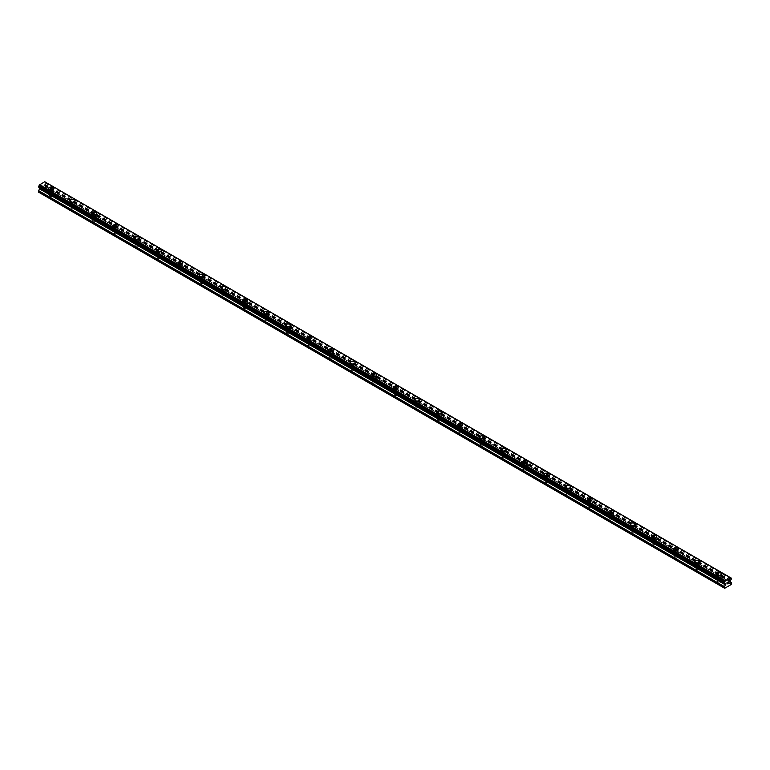 <?xml version="1.0" encoding="UTF-8"?>
<svg xmlns="http://www.w3.org/2000/svg" width="770" height="770" viewBox="0 0 770 770"><rect width="100%" height="100%" fill="white"/><g stroke="black" fill="none" stroke-linecap="round" stroke-linejoin="round"><path stroke-width="0.58" stroke-dasharray="3.85 2.89" d="M49.992 196.273A1.521 0.876 0 0 0 51.648 196.466A1.521 0.876 0 0 0 52.591 195.647A1.521 0.876 0 0 0 52.148 195.031A1.521 0.876 0 0 0 50.483 194.839A1.521 0.876 0 0 0 49.54 195.647A1.521 0.876 0 0 0 49.992 196.273M49.992 192.538A1.521 0.876 0 0 0 51.648 192.731A1.521 0.876 0 0 0 52.591 191.923A1.521 0.876 0 0 0 52.148 191.297A1.521 0.876 0 0 0 50.483 191.104A1.521 0.876 0 0 0 49.54 191.923A1.521 0.876 0 0 0 49.992 192.538M53.477 188.4L53.477 188.4A2.416 1.396 180 0 1 51.994 189.69A2.416 1.396 180 0 1 49.357 189.381A2.416 1.396 180 0 1 48.654 188.4L48.654 188.39M71.533 208.709A1.521 0.876 0 0 0 73.198 208.901A1.521 0.876 0 0 0 74.132 208.093A1.521 0.876 0 0 0 73.689 207.467A1.521 0.876 0 0 0 72.024 207.274A1.521 0.876 0 0 0 71.09 208.093A1.521 0.876 0 0 0 71.533 208.709M71.533 204.984A1.521 0.876 0 0 0 73.198 205.167A1.521 0.876 0 0 0 74.132 204.358A1.521 0.876 0 0 0 73.689 203.732A1.521 0.876 0 0 0 72.024 203.54A1.521 0.876 0 0 0 71.09 204.358A1.521 0.876 0 0 0 71.533 204.984M75.027 200.835L75.027 200.835A2.416 1.396 180 0 1 73.535 202.125A2.416 1.396 180 0 1 70.907 201.817A2.416 1.396 180 0 1 70.195 200.835L70.195 200.835M93.074 221.154A1.521 0.876 0 0 0 94.739 221.337A1.521 0.876 0 0 0 95.682 220.528A1.521 0.876 0 0 0 95.23 219.902A1.521 0.876 0 0 0 93.574 219.71A1.521 0.876 0 0 0 92.631 220.528A1.521 0.876 0 0 0 93.074 221.154M93.074 217.419A1.521 0.876 0 0 0 94.739 217.612A1.521 0.876 0 0 0 95.682 216.794A1.521 0.876 0 0 0 95.23 216.178A1.521 0.876 0 0 0 93.574 215.985A1.521 0.876 0 0 0 92.631 216.794A1.521 0.876 0 0 0 93.074 217.419M96.568 213.271L96.568 213.271A2.416 1.396 180 0 1 95.076 214.56A2.416 1.396 180 0 1 92.448 214.262A2.416 1.396 180 0 1 91.745 213.271L91.745 213.271M114.624 233.589A1.521 0.876 0 0 0 116.28 233.782A1.521 0.876 0 0 0 117.223 232.964A1.521 0.876 0 0 0 116.78 232.348A1.521 0.876 0 0 0 115.115 232.155A1.521 0.876 0 0 0 114.172 232.964A1.521 0.876 0 0 0 114.624 233.589M114.624 229.855A1.521 0.876 0 0 0 116.28 230.047A1.521 0.876 0 0 0 117.223 229.229A1.521 0.876 0 0 0 116.78 228.613A1.521 0.876 0 0 0 115.115 228.421A1.521 0.876 0 0 0 114.172 229.229A1.521 0.876 0 0 0 114.624 229.855M118.108 225.716L118.108 225.716A2.416 1.396 180 0 1 116.626 226.996A2.416 1.396 180 0 1 113.999 226.698A2.416 1.396 180 0 1 113.286 225.716L113.286 225.706M136.165 246.025A1.521 0.876 0 0 0 137.83 246.217A1.521 0.876 0 0 0 138.764 245.399A1.521 0.876 0 0 0 138.321 244.783A1.521 0.876 0 0 0 136.656 244.591A1.521 0.876 0 0 0 135.722 245.399A1.521 0.876 0 0 0 136.165 246.025M136.165 242.29A1.521 0.876 0 0 0 137.83 242.483A1.521 0.876 0 0 0 138.764 241.674A1.521 0.876 0 0 0 138.321 241.048A1.521 0.876 0 0 0 136.656 240.856A1.521 0.876 0 0 0 135.722 241.674A1.521 0.876 0 0 0 136.165 242.29M139.659 238.151L139.659 238.151A2.416 1.396 180 0 1 138.167 239.441A2.416 1.396 180 0 1 135.539 239.133A2.416 1.396 180 0 1 134.827 238.151L134.827 238.151M157.706 258.46A1.521 0.876 0 0 0 159.371 258.653A1.521 0.876 0 0 0 160.314 257.844A1.521 0.876 0 0 0 159.862 257.219A1.521 0.876 0 0 0 158.206 257.026A1.521 0.876 0 0 0 157.263 257.844A1.521 0.876 0 0 0 157.706 258.46M157.706 254.735A1.521 0.876 0 0 0 159.371 254.928A1.521 0.876 0 0 0 160.314 254.11A1.521 0.876 0 0 0 159.862 253.484A1.521 0.876 0 0 0 158.206 253.301A1.521 0.876 0 0 0 157.263 254.11A1.521 0.876 0 0 0 157.706 254.735M161.2 250.587L161.2 250.587A2.416 1.396 180 0 1 159.708 251.877A2.416 1.396 180 0 1 157.08 251.578A2.416 1.396 180 0 1 156.377 250.587L156.377 250.587M179.256 270.905A1.521 0.876 0 0 0 180.912 271.088A1.521 0.876 0 0 0 181.855 270.28A1.521 0.876 0 0 0 181.412 269.654A1.521 0.876 0 0 0 179.747 269.471A1.521 0.876 0 0 0 178.804 270.28A1.521 0.876 0 0 0 179.256 270.905M179.256 267.171A1.521 0.876 0 0 0 180.912 267.363A1.521 0.876 0 0 0 181.855 266.545A1.521 0.876 0 0 0 181.412 265.929A1.521 0.876 0 0 0 179.747 265.737A1.521 0.876 0 0 0 178.804 266.545A1.521 0.876 0 0 0 179.256 267.171M182.74 263.032L182.74 263.022A2.416 1.396 180 0 1 182.74 263.032A2.416 1.396 180 0 1 181.258 264.312A2.416 1.396 180 0 1 178.63 264.014A2.416 1.396 180 0 1 177.918 263.032A2.416 1.396 180 0 1 177.918 263.022L177.918 263.032M200.797 283.341A1.521 0.876 0 0 0 202.462 283.533A1.521 0.876 0 0 0 203.395 282.715A1.521 0.876 0 0 0 202.953 282.099A1.521 0.876 0 0 0 201.297 281.907A1.521 0.876 0 0 0 200.354 282.715A1.521 0.876 0 0 0 200.797 283.341M200.797 279.606A1.521 0.876 0 0 0 202.462 279.799A1.521 0.876 0 0 0 203.395 278.99A1.521 0.876 0 0 0 202.953 278.365A1.521 0.876 0 0 0 201.297 278.172A1.521 0.876 0 0 0 200.354 278.99A1.521 0.876 0 0 0 200.797 279.606M204.291 275.467L204.291 275.467A2.416 1.396 180 0 1 202.799 276.757A2.416 1.396 180 0 1 200.171 276.449A2.416 1.396 180 0 1 199.459 275.467L199.459 275.467M222.347 295.776A1.521 0.876 0 0 0 224.003 295.969A1.521 0.876 0 0 0 224.946 295.16A1.521 0.876 0 0 0 224.494 294.535A1.521 0.876 0 0 0 222.838 294.342A1.521 0.876 0 0 0 221.895 295.16A1.521 0.876 0 0 0 222.347 295.776M222.347 292.051A1.521 0.876 0 0 0 224.003 292.234A1.521 0.876 0 0 0 224.946 291.426A1.521 0.876 0 0 0 224.494 290.8A1.521 0.876 0 0 0 222.838 290.617A1.521 0.876 0 0 0 221.895 291.426A1.521 0.876 0 0 0 222.347 292.051M225.831 287.903L225.831 287.903A2.416 1.396 180 0 1 224.34 289.193A2.416 1.396 180 0 1 221.712 288.894A2.416 1.396 180 0 1 221.009 287.903L221.009 287.903M243.888 308.221A1.521 0.876 0 0 0 245.543 308.404A1.521 0.876 0 0 0 246.487 307.596A1.521 0.876 0 0 0 246.044 306.97A1.521 0.876 0 0 0 244.379 306.787A1.521 0.876 0 0 0 243.445 307.596A1.521 0.876 0 0 0 243.888 308.221M243.888 304.487A1.521 0.876 0 0 0 245.543 304.679A1.521 0.876 0 0 0 246.487 303.861A1.521 0.876 0 0 0 246.044 303.245A1.521 0.876 0 0 0 244.379 303.053A1.521 0.876 0 0 0 243.445 303.861A1.521 0.876 0 0 0 243.888 304.487M247.372 300.348L247.372 300.339A2.416 1.396 180 0 1 247.372 300.348A2.416 1.396 180 0 1 245.89 301.628A2.416 1.396 180 0 1 243.262 301.33A2.416 1.396 180 0 1 242.55 300.348A2.416 1.396 180 0 1 242.55 300.339L242.55 300.339M265.429 320.657A1.521 0.876 0 0 0 267.094 320.849A1.521 0.876 0 0 0 268.027 320.031A1.521 0.876 0 0 0 267.585 319.415A1.521 0.876 0 0 0 265.929 319.223A1.521 0.876 0 0 0 264.986 320.031A1.521 0.876 0 0 0 265.429 320.657M265.429 316.922A1.521 0.876 0 0 0 267.094 317.115A1.521 0.876 0 0 0 268.027 316.306A1.521 0.876 0 0 0 267.585 315.681A1.521 0.876 0 0 0 265.929 315.488A1.521 0.876 0 0 0 264.986 316.306A1.521 0.876 0 0 0 265.429 316.922M268.922 312.784L268.922 312.784A2.416 1.396 180 0 1 267.431 314.073A2.416 1.396 180 0 1 264.803 313.765A2.416 1.396 180 0 1 264.1 312.784L264.1 312.774M286.979 333.092A1.521 0.876 0 0 0 288.635 333.285A1.521 0.876 0 0 0 289.578 332.476A1.521 0.876 0 0 0 289.125 331.851A1.521 0.876 0 0 0 287.47 331.658A1.521 0.876 0 0 0 286.527 332.476A1.521 0.876 0 0 0 286.979 333.092M286.979 329.358A1.521 0.876 0 0 0 288.635 329.55A1.521 0.876 0 0 0 289.578 328.742A1.521 0.876 0 0 0 289.125 328.116A1.521 0.876 0 0 0 287.47 327.924A1.521 0.876 0 0 0 286.527 328.742A1.521 0.876 0 0 0 286.979 329.358M290.463 325.219L290.463 325.219A2.416 1.396 180 0 1 288.971 326.509A2.416 1.396 180 0 1 286.344 326.201A2.416 1.396 180 0 1 285.641 325.219L285.641 325.219M308.52 345.528A1.521 0.876 0 0 0 310.175 345.72A1.521 0.876 0 0 0 311.119 344.912A1.521 0.876 0 0 0 310.676 344.286A1.521 0.876 0 0 0 309.011 344.094A1.521 0.876 0 0 0 308.077 344.912A1.521 0.876 0 0 0 308.52 345.528M308.52 341.803A1.521 0.876 0 0 0 310.175 341.995A1.521 0.876 0 0 0 311.119 341.177A1.521 0.876 0 0 0 310.676 340.561A1.521 0.876 0 0 0 309.011 340.369A1.521 0.876 0 0 0 308.077 341.177A1.521 0.876 0 0 0 308.52 341.803M312.004 337.655L312.004 337.655A2.416 1.396 180 0 1 310.522 338.944A2.416 1.396 180 0 1 307.894 338.646A2.416 1.396 180 0 1 307.182 337.655L307.182 337.655M330.061 357.973A1.521 0.876 0 0 0 331.726 358.166A1.521 0.876 0 0 0 332.659 357.347A1.521 0.876 0 0 0 332.217 356.731A1.521 0.876 0 0 0 330.561 356.539A1.521 0.876 0 0 0 329.618 357.347A1.521 0.876 0 0 0 330.061 357.973M330.061 354.239A1.521 0.876 0 0 0 331.726 354.431A1.521 0.876 0 0 0 332.659 353.613A1.521 0.876 0 0 0 332.217 352.997A1.521 0.876 0 0 0 330.561 352.804A1.521 0.876 0 0 0 329.618 353.613A1.521 0.876 0 0 0 330.061 354.239M333.554 350.1L333.554 350.09A2.416 1.396 180 0 1 333.554 350.1A2.416 1.396 180 0 1 332.062 351.38A2.416 1.396 180 0 1 329.435 351.082A2.416 1.396 180 0 1 328.732 350.1A2.416 1.396 180 0 1 328.732 350.09L328.732 350.09M351.611 370.409A1.521 0.876 0 0 0 353.266 370.601A1.521 0.876 0 0 0 354.21 369.783A1.521 0.876 0 0 0 353.757 369.167A1.521 0.876 0 0 0 352.102 368.974A1.521 0.876 0 0 0 351.159 369.783A1.521 0.876 0 0 0 351.611 370.409M351.611 366.674A1.521 0.876 0 0 0 353.266 366.867A1.521 0.876 0 0 0 354.21 366.058A1.521 0.876 0 0 0 353.757 365.432A1.521 0.876 0 0 0 352.102 365.24A1.521 0.876 0 0 0 351.159 366.058A1.521 0.876 0 0 0 351.611 366.674M355.095 362.535L355.095 362.535A2.416 1.396 180 0 1 353.603 363.825A2.416 1.396 180 0 1 350.976 363.517A2.416 1.396 180 0 1 350.273 362.535L350.273 362.535M373.152 382.844A1.521 0.876 0 0 0 374.807 383.036A1.521 0.876 0 0 0 375.75 382.228A1.521 0.876 0 0 0 375.308 381.602A1.521 0.876 0 0 0 373.642 381.41A1.521 0.876 0 0 0 372.709 382.228A1.521 0.876 0 0 0 373.152 382.844M373.152 379.119A1.521 0.876 0 0 0 374.807 379.302A1.521 0.876 0 0 0 375.75 378.494A1.521 0.876 0 0 0 375.308 377.868A1.521 0.876 0 0 0 373.642 377.685A1.521 0.876 0 0 0 372.709 378.494A1.521 0.876 0 0 0 373.152 379.119M376.636 374.971L376.636 374.971A2.416 1.396 180 0 1 375.154 376.261A2.416 1.396 180 0 1 372.526 375.962A2.416 1.396 180 0 1 371.814 374.971L371.814 374.971M394.692 395.289A1.521 0.876 0 0 0 396.358 395.472A1.521 0.876 0 0 0 397.291 394.664A1.521 0.876 0 0 0 396.848 394.038A1.521 0.876 0 0 0 395.193 393.855A1.521 0.876 0 0 0 394.25 394.664A1.521 0.876 0 0 0 394.692 395.289M394.692 391.555A1.521 0.876 0 0 0 396.358 391.747A1.521 0.876 0 0 0 397.291 390.929A1.521 0.876 0 0 0 396.848 390.313A1.521 0.876 0 0 0 395.193 390.12A1.521 0.876 0 0 0 394.25 390.929A1.521 0.876 0 0 0 394.692 391.555M398.186 387.416L398.186 387.406A2.416 1.396 180 0 1 398.186 387.416A2.416 1.396 180 0 1 396.694 388.696A2.416 1.396 180 0 1 394.067 388.398A2.416 1.396 180 0 1 393.364 387.416A2.416 1.396 180 0 1 393.364 387.406L393.364 387.406M416.243 407.725A1.521 0.876 0 0 0 417.898 407.917A1.521 0.876 0 0 0 418.842 407.099A1.521 0.876 0 0 0 418.389 406.483A1.521 0.876 0 0 0 416.734 406.291A1.521 0.876 0 0 0 415.79 407.099A1.521 0.876 0 0 0 416.243 407.725M416.243 403.99A1.521 0.876 0 0 0 417.898 404.183A1.521 0.876 0 0 0 418.842 403.374A1.521 0.876 0 0 0 418.389 402.749A1.521 0.876 0 0 0 416.734 402.556A1.521 0.876 0 0 0 415.79 403.374A1.521 0.876 0 0 0 416.243 403.99M419.727 399.842L419.727 399.851A2.416 1.396 180 0 1 418.235 401.141A2.416 1.396 180 0 1 415.608 400.833A2.416 1.396 180 0 1 414.905 399.851L414.905 399.842M437.784 420.16A1.521 0.876 0 0 0 439.439 420.353A1.521 0.876 0 0 0 440.382 419.544A1.521 0.876 0 0 0 439.94 418.918A1.521 0.876 0 0 0 438.274 418.726A1.521 0.876 0 0 0 437.341 419.544A1.521 0.876 0 0 0 437.784 420.16M437.784 416.435A1.521 0.876 0 0 0 439.439 416.618A1.521 0.876 0 0 0 440.382 415.81A1.521 0.876 0 0 0 439.94 415.184A1.521 0.876 0 0 0 438.274 414.992A1.521 0.876 0 0 0 437.341 415.81A1.521 0.876 0 0 0 437.784 416.435M441.268 412.287L441.268 412.287A2.416 1.396 180 0 1 439.786 413.577A2.416 1.396 180 0 1 437.158 413.269A2.416 1.396 180 0 1 436.446 412.287L436.446 412.287M459.324 432.605A1.521 0.876 0 0 0 460.989 432.788A1.521 0.876 0 0 0 461.923 431.98A1.521 0.876 0 0 0 461.48 431.354A1.521 0.876 0 0 0 459.825 431.161A1.521 0.876 0 0 0 458.882 431.98A1.521 0.876 0 0 0 459.324 432.605M459.324 428.871A1.521 0.876 0 0 0 460.989 429.063A1.521 0.876 0 0 0 461.923 428.245A1.521 0.876 0 0 0 461.48 427.629A1.521 0.876 0 0 0 459.825 427.437A1.521 0.876 0 0 0 458.882 428.245A1.521 0.876 0 0 0 459.324 428.871M462.818 424.722L462.818 424.722A2.416 1.396 180 0 1 461.326 426.012A2.416 1.396 180 0 1 458.699 425.714A2.416 1.396 180 0 1 457.996 424.722L457.996 424.722M480.875 445.041A1.521 0.876 0 0 0 482.53 445.233A1.521 0.876 0 0 0 483.473 444.415A1.521 0.876 0 0 0 483.021 443.799A1.521 0.876 0 0 0 481.365 443.607A1.521 0.876 0 0 0 480.422 444.415A1.521 0.876 0 0 0 480.875 445.041M480.875 441.306A1.521 0.876 0 0 0 482.53 441.499A1.521 0.876 0 0 0 483.473 440.69A1.521 0.876 0 0 0 483.021 440.065A1.521 0.876 0 0 0 481.365 439.872A1.521 0.876 0 0 0 480.422 440.69A1.521 0.876 0 0 0 480.875 441.306M484.359 437.168L484.359 437.168A2.416 1.396 180 0 1 482.867 438.448A2.416 1.396 180 0 1 480.239 438.149A2.416 1.396 180 0 1 479.537 437.168L479.537 437.158M502.415 457.476A1.521 0.876 0 0 0 504.071 457.669A1.521 0.876 0 0 0 505.014 456.851A1.521 0.876 0 0 0 504.571 456.235A1.521 0.876 0 0 0 502.906 456.042A1.521 0.876 0 0 0 501.973 456.851A1.521 0.876 0 0 0 502.415 457.476M502.415 453.742A1.521 0.876 0 0 0 504.071 453.934A1.521 0.876 0 0 0 505.014 453.126A1.521 0.876 0 0 0 504.571 452.5A1.521 0.876 0 0 0 502.906 452.308A1.521 0.876 0 0 0 501.973 453.126A1.521 0.876 0 0 0 502.415 453.742M505.9 449.603L505.9 449.603A2.416 1.396 180 0 1 504.417 450.893A2.416 1.396 180 0 1 501.79 450.585A2.416 1.396 180 0 1 501.078 449.603L501.078 449.603M523.956 469.912A1.521 0.876 0 0 0 525.621 470.104A1.521 0.876 0 0 0 526.555 469.296A1.521 0.876 0 0 0 526.112 468.67A1.521 0.876 0 0 0 524.457 468.478A1.521 0.876 0 0 0 523.513 469.296A1.521 0.876 0 0 0 523.956 469.912M523.956 466.187A1.521 0.876 0 0 0 525.621 466.379A1.521 0.876 0 0 0 526.555 465.561A1.521 0.876 0 0 0 526.112 464.936A1.521 0.876 0 0 0 524.457 464.753A1.521 0.876 0 0 0 523.513 465.561A1.521 0.876 0 0 0 523.956 466.187M527.45 462.039L527.45 462.039A2.416 1.396 180 0 1 525.958 463.328A2.416 1.396 180 0 1 523.331 463.03A2.416 1.396 180 0 1 522.628 462.039L522.628 462.039M545.506 482.357A1.521 0.876 0 0 0 547.162 482.549A1.521 0.876 0 0 0 548.105 481.731A1.521 0.876 0 0 0 547.653 481.106A1.521 0.876 0 0 0 545.997 480.923A1.521 0.876 0 0 0 545.054 481.731A1.521 0.876 0 0 0 545.506 482.357M545.506 478.622A1.521 0.876 0 0 0 547.162 478.815A1.521 0.876 0 0 0 548.105 477.997A1.521 0.876 0 0 0 547.653 477.381A1.521 0.876 0 0 0 545.997 477.188A1.521 0.876 0 0 0 545.054 477.997A1.521 0.876 0 0 0 545.506 478.622M548.991 474.484L548.991 474.474A2.416 1.396 180 0 1 548.991 474.484A2.416 1.396 180 0 1 547.499 475.764A2.416 1.396 180 0 1 544.871 475.465A2.416 1.396 180 0 1 544.169 474.484A2.416 1.396 180 0 1 544.169 474.474L544.169 474.474M567.047 494.792A1.521 0.876 0 0 0 568.703 494.985A1.521 0.876 0 0 0 569.646 494.167A1.521 0.876 0 0 0 569.203 493.551A1.521 0.876 0 0 0 567.538 493.358A1.521 0.876 0 0 0 566.604 494.167A1.521 0.876 0 0 0 567.047 494.792M567.047 491.058A1.521 0.876 0 0 0 568.703 491.25A1.521 0.876 0 0 0 569.646 490.442A1.521 0.876 0 0 0 569.203 489.816A1.521 0.876 0 0 0 567.538 489.624A1.521 0.876 0 0 0 566.604 490.442A1.521 0.876 0 0 0 567.047 491.058M570.541 486.919L570.541 486.919A2.416 1.396 180 0 1 569.049 488.209A2.416 1.396 180 0 1 566.422 487.901A2.416 1.396 180 0 1 565.709 486.919L565.709 486.919M588.588 507.228A1.521 0.876 0 0 0 590.253 507.42A1.521 0.876 0 0 0 591.196 506.612A1.521 0.876 0 0 0 590.744 505.986A1.521 0.876 0 0 0 589.088 505.794A1.521 0.876 0 0 0 588.145 506.612A1.521 0.876 0 0 0 588.588 507.228M588.588 503.503A1.521 0.876 0 0 0 590.253 503.686A1.521 0.876 0 0 0 591.196 502.877A1.521 0.876 0 0 0 590.744 502.252A1.521 0.876 0 0 0 589.088 502.069A1.521 0.876 0 0 0 588.145 502.877A1.521 0.876 0 0 0 588.588 503.503M592.082 499.355L592.082 499.355A2.416 1.396 180 0 1 590.59 500.644A2.416 1.396 180 0 1 587.962 500.346A2.416 1.396 180 0 1 587.26 499.355L587.26 499.355M610.138 519.673A1.521 0.876 0 0 0 611.794 519.856A1.521 0.876 0 0 0 612.737 519.047A1.521 0.876 0 0 0 612.294 518.422A1.521 0.876 0 0 0 610.629 518.239A1.521 0.876 0 0 0 609.686 519.047A1.521 0.876 0 0 0 610.138 519.673M610.138 515.938A1.521 0.876 0 0 0 611.794 516.131A1.521 0.876 0 0 0 612.737 515.313A1.521 0.876 0 0 0 612.294 514.697A1.521 0.876 0 0 0 610.629 514.504A1.521 0.876 0 0 0 609.686 515.313A1.521 0.876 0 0 0 610.138 515.938M613.623 511.8L613.623 511.79A2.416 1.396 180 0 1 613.623 511.8A2.416 1.396 180 0 1 612.131 513.08A2.416 1.396 180 0 1 609.503 512.782A2.416 1.396 180 0 1 608.8 511.8A2.416 1.396 180 0 1 608.8 511.79L608.8 511.79M631.679 532.109A1.521 0.876 0 0 0 633.344 532.301A1.521 0.876 0 0 0 634.278 531.483A1.521 0.876 0 0 0 633.835 530.867A1.521 0.876 0 0 0 632.17 530.674A1.521 0.876 0 0 0 631.236 531.483A1.521 0.876 0 0 0 631.679 532.109M631.679 528.374A1.521 0.876 0 0 0 633.344 528.567A1.521 0.876 0 0 0 634.278 527.758A1.521 0.876 0 0 0 633.835 527.132A1.521 0.876 0 0 0 632.17 526.94A1.521 0.876 0 0 0 631.236 527.758A1.521 0.876 0 0 0 631.679 528.374M635.173 524.235L635.173 524.235A2.416 1.396 180 0 1 633.681 525.525A2.416 1.396 180 0 1 631.053 525.217A2.416 1.396 180 0 1 630.341 524.235L630.341 524.226M653.22 544.544A1.521 0.876 0 0 0 654.885 544.737A1.521 0.876 0 0 0 655.828 543.928A1.521 0.876 0 0 0 655.376 543.302A1.521 0.876 0 0 0 653.72 543.11A1.521 0.876 0 0 0 652.777 543.928A1.521 0.876 0 0 0 653.22 544.544M653.22 540.809A1.521 0.876 0 0 0 654.885 541.002A1.521 0.876 0 0 0 655.828 540.193A1.521 0.876 0 0 0 655.376 539.568A1.521 0.876 0 0 0 653.72 539.375A1.521 0.876 0 0 0 652.777 540.193A1.521 0.876 0 0 0 653.22 540.809M656.714 536.671L656.714 536.671A2.416 1.396 180 0 1 655.222 537.961A2.416 1.396 180 0 1 652.594 537.653A2.416 1.396 180 0 1 651.892 536.671L651.892 536.671M674.77 556.979A1.521 0.876 0 0 0 676.426 557.172A1.521 0.876 0 0 0 677.369 556.363A1.521 0.876 0 0 0 676.926 555.738A1.521 0.876 0 0 0 675.261 555.545A1.521 0.876 0 0 0 674.318 556.363A1.521 0.876 0 0 0 674.77 556.979M674.77 553.255A1.521 0.876 0 0 0 676.426 553.447A1.521 0.876 0 0 0 677.369 552.629A1.521 0.876 0 0 0 676.926 552.013A1.521 0.876 0 0 0 675.261 551.821A1.521 0.876 0 0 0 674.318 552.629A1.521 0.876 0 0 0 674.77 553.255M678.255 549.106L678.255 549.106A2.416 1.396 180 0 1 676.772 550.396A2.416 1.396 180 0 1 674.135 550.098A2.416 1.396 180 0 1 673.432 549.106L673.432 549.106M696.311 569.425A1.521 0.876 0 0 0 697.976 569.617A1.521 0.876 0 0 0 698.91 568.799A1.521 0.876 0 0 0 698.467 568.183A1.521 0.876 0 0 0 696.802 567.99A1.521 0.876 0 0 0 695.868 568.799A1.521 0.876 0 0 0 696.311 569.425M696.311 565.69A1.521 0.876 0 0 0 697.976 565.883A1.521 0.876 0 0 0 698.91 565.065A1.521 0.876 0 0 0 698.467 564.449A1.521 0.876 0 0 0 696.802 564.256A1.521 0.876 0 0 0 695.868 565.065A1.521 0.876 0 0 0 696.311 565.69M699.805 561.542L699.805 561.551A2.416 1.396 180 0 1 698.313 562.832A2.416 1.396 180 0 1 695.685 562.533A2.416 1.396 180 0 1 694.973 561.551L694.973 561.542M717.852 581.86A1.521 0.876 0 0 0 719.517 582.053A1.521 0.876 0 0 0 720.46 581.235A1.521 0.876 0 0 0 720.008 580.619A1.521 0.876 0 0 0 718.352 580.426A1.521 0.876 0 0 0 717.409 581.235A1.521 0.876 0 0 0 717.852 581.86M717.852 578.126A1.521 0.876 0 0 0 719.517 578.318A1.521 0.876 0 0 0 720.46 577.51A1.521 0.876 0 0 0 720.008 576.884A1.521 0.876 0 0 0 718.352 576.692A1.521 0.876 0 0 0 717.409 577.51A1.521 0.876 0 0 0 717.852 578.126M721.346 573.987L721.346 573.987A2.416 1.396 180 0 1 719.854 575.277A2.416 1.396 180 0 1 717.226 574.969A2.416 1.396 180 0 1 716.524 573.987L716.524 573.987M717.226 578.491A2.416 1.396 0 0 0 719.854 578.79A2.416 1.396 0 0 0 721.346 577.51A2.416 1.396 0 0 0 720.643 576.518A2.416 1.396 0 0 0 718.006 576.22A2.416 1.396 0 0 0 716.524 577.51A2.416 1.396 0 0 0 717.226 578.491M717.226 575.344A2.416 1.396 0 0 0 719.854 575.642A2.416 1.396 0 0 0 721.346 574.362A2.416 1.396 0 0 0 720.643 573.371A2.416 1.396 0 0 0 718.006 573.072A2.416 1.396 0 0 0 716.524 574.362A2.416 1.396 0 0 0 717.226 575.344M695.685 566.056A2.416 1.396 0 0 0 698.313 566.354A2.416 1.396 0 0 0 699.805 565.065A2.416 1.396 0 0 0 699.093 564.083A2.416 1.396 0 0 0 696.465 563.784A2.416 1.396 0 0 0 694.973 565.065A2.416 1.396 0 0 0 695.685 566.056M695.685 562.909A2.416 1.396 0 0 0 698.313 563.207A2.416 1.396 0 0 0 699.805 561.917A2.416 1.396 0 0 0 699.093 560.935A2.416 1.396 0 0 0 696.465 560.637A2.416 1.396 0 0 0 694.973 561.917A2.416 1.396 0 0 0 695.685 562.909M674.135 553.611A2.416 1.396 0 0 0 676.772 553.919A2.416 1.396 0 0 0 678.255 552.629A2.416 1.396 0 0 0 677.552 551.647A2.416 1.396 0 0 0 674.924 551.339A2.416 1.396 0 0 0 673.432 552.629A2.416 1.396 0 0 0 674.135 553.611M674.135 550.473A2.416 1.396 0 0 0 676.772 550.771A2.416 1.396 0 0 0 678.255 549.482A2.416 1.396 0 0 0 677.552 548.5A2.416 1.396 0 0 0 674.924 548.202A2.416 1.396 0 0 0 673.432 549.482A2.416 1.396 0 0 0 674.135 550.473M652.594 541.175A2.416 1.396 0 0 0 655.222 541.483A2.416 1.396 0 0 0 656.714 540.193A2.416 1.396 0 0 0 656.001 539.212A2.416 1.396 0 0 0 653.374 538.904A2.416 1.396 0 0 0 651.892 540.193A2.416 1.396 0 0 0 652.594 541.175M652.594 538.028A2.416 1.396 0 0 0 655.222 538.336A2.416 1.396 0 0 0 656.714 537.046A2.416 1.396 0 0 0 656.001 536.064A2.416 1.396 0 0 0 653.374 535.756A2.416 1.396 0 0 0 651.892 537.046A2.416 1.396 0 0 0 652.594 538.028M631.053 528.74A2.416 1.396 0 0 0 633.681 529.038A2.416 1.396 0 0 0 635.173 527.758A2.416 1.396 0 0 0 634.461 526.767A2.416 1.396 0 0 0 631.833 526.468A2.416 1.396 0 0 0 630.341 527.758A2.416 1.396 0 0 0 631.053 528.74M631.053 525.592A2.416 1.396 0 0 0 633.681 525.891A2.416 1.396 0 0 0 635.173 524.611A2.416 1.396 0 0 0 634.461 523.619A2.416 1.396 0 0 0 631.833 523.321A2.416 1.396 0 0 0 630.341 524.611A2.416 1.396 0 0 0 631.053 525.592M609.503 516.304A2.416 1.396 0 0 0 612.131 516.603A2.416 1.396 0 0 0 613.623 515.313A2.416 1.396 0 0 0 612.92 514.331A2.416 1.396 0 0 0 610.292 514.033A2.416 1.396 0 0 0 608.8 515.313A2.416 1.396 0 0 0 609.503 516.304M609.503 513.157A2.416 1.396 0 0 0 612.131 513.455A2.416 1.396 0 0 0 613.623 512.166A2.416 1.396 0 0 0 612.92 511.184A2.416 1.396 0 0 0 610.292 510.885A2.416 1.396 0 0 0 608.8 512.166A2.416 1.396 0 0 0 609.503 513.157M587.962 503.859A2.416 1.396 0 0 0 590.59 504.167A2.416 1.396 0 0 0 592.082 502.877A2.416 1.396 0 0 0 591.37 501.896A2.416 1.396 0 0 0 588.742 501.588A2.416 1.396 0 0 0 587.26 502.877A2.416 1.396 0 0 0 587.962 503.859M587.962 500.712A2.416 1.396 0 0 0 590.59 501.02A2.416 1.396 0 0 0 592.082 499.73A2.416 1.396 0 0 0 591.37 498.748A2.416 1.396 0 0 0 588.742 498.44A2.416 1.396 0 0 0 587.26 499.73A2.416 1.396 0 0 0 587.962 500.712M566.422 491.424A2.416 1.396 0 0 0 569.049 491.722A2.416 1.396 0 0 0 570.541 490.442A2.416 1.396 0 0 0 569.829 489.45A2.416 1.396 0 0 0 567.201 489.152A2.416 1.396 0 0 0 565.709 490.442A2.416 1.396 0 0 0 566.422 491.424M566.422 488.276A2.416 1.396 0 0 0 569.049 488.575A2.416 1.396 0 0 0 570.541 487.294A2.416 1.396 0 0 0 569.829 486.303A2.416 1.396 0 0 0 567.201 486.005A2.416 1.396 0 0 0 565.709 487.294A2.416 1.396 0 0 0 566.422 488.276M544.871 478.988A2.416 1.396 0 0 0 547.499 479.286A2.416 1.396 0 0 0 548.991 477.997A2.416 1.396 0 0 0 548.288 477.015A2.416 1.396 0 0 0 545.66 476.717A2.416 1.396 0 0 0 544.169 477.997A2.416 1.396 0 0 0 544.871 478.988M544.871 475.841A2.416 1.396 0 0 0 547.499 476.139A2.416 1.396 0 0 0 548.991 474.849A2.416 1.396 0 0 0 548.288 473.868A2.416 1.396 0 0 0 545.66 473.569A2.416 1.396 0 0 0 544.169 474.849A2.416 1.396 0 0 0 544.871 475.841M523.331 466.543A2.416 1.396 0 0 0 525.958 466.851A2.416 1.396 0 0 0 527.45 465.561A2.416 1.396 0 0 0 526.738 464.579A2.416 1.396 0 0 0 524.11 464.272A2.416 1.396 0 0 0 522.628 465.561A2.416 1.396 0 0 0 523.331 466.543M523.331 463.396A2.416 1.396 0 0 0 525.958 463.704A2.416 1.396 0 0 0 527.45 462.414A2.416 1.396 0 0 0 526.738 461.432A2.416 1.396 0 0 0 524.11 461.124A2.416 1.396 0 0 0 522.628 462.414A2.416 1.396 0 0 0 523.331 463.396M501.79 454.108A2.416 1.396 0 0 0 504.417 454.406A2.416 1.396 0 0 0 505.9 453.126A2.416 1.396 0 0 0 505.197 452.134A2.416 1.396 0 0 0 502.569 451.836A2.416 1.396 0 0 0 501.078 453.126A2.416 1.396 0 0 0 501.79 454.108M501.79 450.96A2.416 1.396 0 0 0 504.417 451.268A2.416 1.396 0 0 0 505.9 449.978A2.416 1.396 0 0 0 505.197 448.997A2.416 1.396 0 0 0 502.569 448.689A2.416 1.396 0 0 0 501.078 449.978A2.416 1.396 0 0 0 501.79 450.96M480.239 441.672A2.416 1.396 0 0 0 482.867 441.97A2.416 1.396 0 0 0 484.359 440.69A2.416 1.396 0 0 0 483.656 439.699A2.416 1.396 0 0 0 481.029 439.4A2.416 1.396 0 0 0 479.537 440.69A2.416 1.396 0 0 0 480.239 441.672M480.239 438.525A2.416 1.396 0 0 0 482.867 438.823A2.416 1.396 0 0 0 484.359 437.543A2.416 1.396 0 0 0 483.656 436.552A2.416 1.396 0 0 0 481.029 436.253A2.416 1.396 0 0 0 479.537 437.543A2.416 1.396 0 0 0 480.239 438.525M458.699 429.236A2.416 1.396 0 0 0 461.326 429.535A2.416 1.396 0 0 0 462.818 428.245A2.416 1.396 0 0 0 462.106 427.263A2.416 1.396 0 0 0 459.478 426.965A2.416 1.396 0 0 0 457.996 428.245A2.416 1.396 0 0 0 458.699 429.236M458.699 426.089A2.416 1.396 0 0 0 461.326 426.387A2.416 1.396 0 0 0 462.818 425.098A2.416 1.396 0 0 0 462.106 424.116A2.416 1.396 0 0 0 459.478 423.818A2.416 1.396 0 0 0 457.996 425.098A2.416 1.396 0 0 0 458.699 426.089M437.158 416.791A2.416 1.396 0 0 0 439.786 417.099A2.416 1.396 0 0 0 441.268 415.81A2.416 1.396 0 0 0 440.565 414.828A2.416 1.396 0 0 0 437.938 414.52A2.416 1.396 0 0 0 436.446 415.81A2.416 1.396 0 0 0 437.158 416.791M437.158 413.644A2.416 1.396 0 0 0 439.786 413.952A2.416 1.396 0 0 0 441.268 412.662A2.416 1.396 0 0 0 440.565 411.681A2.416 1.396 0 0 0 437.938 411.373A2.416 1.396 0 0 0 436.446 412.662A2.416 1.396 0 0 0 437.158 413.644M415.608 404.356A2.416 1.396 0 0 0 418.235 404.654A2.416 1.396 0 0 0 419.727 403.374A2.416 1.396 0 0 0 419.024 402.383A2.416 1.396 0 0 0 416.397 402.084A2.416 1.396 0 0 0 414.905 403.374A2.416 1.396 0 0 0 415.608 404.356M415.608 401.208A2.416 1.396 0 0 0 418.235 401.507A2.416 1.396 0 0 0 419.727 400.227A2.416 1.396 0 0 0 419.024 399.235A2.416 1.396 0 0 0 416.397 398.937A2.416 1.396 0 0 0 414.905 400.227A2.416 1.396 0 0 0 415.608 401.208M394.067 391.92A2.416 1.396 0 0 0 396.694 392.219A2.416 1.396 0 0 0 398.186 390.929A2.416 1.396 0 0 0 397.474 389.947A2.416 1.396 0 0 0 394.846 389.649A2.416 1.396 0 0 0 393.364 390.929A2.416 1.396 0 0 0 394.067 391.92M394.067 388.773A2.416 1.396 0 0 0 396.694 389.071A2.416 1.396 0 0 0 398.186 387.782A2.416 1.396 0 0 0 397.474 386.8A2.416 1.396 0 0 0 394.846 386.502A2.416 1.396 0 0 0 393.364 387.782A2.416 1.396 0 0 0 394.067 388.773M372.526 379.475A2.416 1.396 0 0 0 375.154 379.783A2.416 1.396 0 0 0 376.636 378.494A2.416 1.396 0 0 0 375.933 377.512A2.416 1.396 0 0 0 373.306 377.204A2.416 1.396 0 0 0 371.814 378.494A2.416 1.396 0 0 0 372.526 379.475M372.526 376.328A2.416 1.396 0 0 0 375.154 376.636A2.416 1.396 0 0 0 376.636 375.346A2.416 1.396 0 0 0 375.933 374.364A2.416 1.396 0 0 0 373.306 374.056A2.416 1.396 0 0 0 371.814 375.346A2.416 1.396 0 0 0 372.526 376.328M350.976 367.04A2.416 1.396 0 0 0 353.603 367.338A2.416 1.396 0 0 0 355.095 366.058A2.416 1.396 0 0 0 354.392 365.067A2.416 1.396 0 0 0 351.765 364.768A2.416 1.396 0 0 0 350.273 366.058A2.416 1.396 0 0 0 350.976 367.04M350.976 363.892A2.416 1.396 0 0 0 353.603 364.191A2.416 1.396 0 0 0 355.095 362.911A2.416 1.396 0 0 0 354.392 361.919A2.416 1.396 0 0 0 351.765 361.621A2.416 1.396 0 0 0 350.273 362.911A2.416 1.396 0 0 0 350.976 363.892M329.435 354.604A2.416 1.396 0 0 0 332.062 354.903A2.416 1.396 0 0 0 333.554 353.613A2.416 1.396 0 0 0 332.842 352.631A2.416 1.396 0 0 0 330.214 352.333A2.416 1.396 0 0 0 328.732 353.613A2.416 1.396 0 0 0 329.435 354.604M329.435 351.457A2.416 1.396 0 0 0 332.062 351.755A2.416 1.396 0 0 0 333.554 350.466A2.416 1.396 0 0 0 332.842 349.484A2.416 1.396 0 0 0 330.214 349.185A2.416 1.396 0 0 0 328.732 350.466A2.416 1.396 0 0 0 329.435 351.457M307.894 342.159A2.416 1.396 0 0 0 310.522 342.467A2.416 1.396 0 0 0 312.004 341.177A2.416 1.396 0 0 0 311.301 340.196A2.416 1.396 0 0 0 308.674 339.888A2.416 1.396 0 0 0 307.182 341.177A2.416 1.396 0 0 0 307.894 342.159M307.894 339.012A2.416 1.396 0 0 0 310.522 339.32A2.416 1.396 0 0 0 312.004 338.03A2.416 1.396 0 0 0 311.301 337.048A2.416 1.396 0 0 0 308.674 336.75A2.416 1.396 0 0 0 307.182 338.03A2.416 1.396 0 0 0 307.894 339.012M286.344 329.724A2.416 1.396 0 0 0 288.971 330.032A2.416 1.396 0 0 0 290.463 328.742A2.416 1.396 0 0 0 289.761 327.76A2.416 1.396 0 0 0 287.133 327.452A2.416 1.396 0 0 0 285.641 328.742A2.416 1.396 0 0 0 286.344 329.724M286.344 326.576A2.416 1.396 0 0 0 288.971 326.884A2.416 1.396 0 0 0 290.463 325.594A2.416 1.396 0 0 0 289.761 324.613A2.416 1.396 0 0 0 287.133 324.305A2.416 1.396 0 0 0 285.641 325.594A2.416 1.396 0 0 0 286.344 326.576M264.803 317.288A2.416 1.396 0 0 0 267.431 317.587A2.416 1.396 0 0 0 268.922 316.306A2.416 1.396 0 0 0 268.21 315.315A2.416 1.396 0 0 0 265.583 315.017A2.416 1.396 0 0 0 264.1 316.306A2.416 1.396 0 0 0 264.803 317.288M264.803 314.141A2.416 1.396 0 0 0 267.431 314.439A2.416 1.396 0 0 0 268.922 313.159A2.416 1.396 0 0 0 268.21 312.168A2.416 1.396 0 0 0 265.583 311.869A2.416 1.396 0 0 0 264.1 313.159A2.416 1.396 0 0 0 264.803 314.141M243.262 304.853A2.416 1.396 0 0 0 245.89 305.151A2.416 1.396 0 0 0 247.372 303.861A2.416 1.396 0 0 0 246.669 302.88A2.416 1.396 0 0 0 244.042 302.581A2.416 1.396 0 0 0 242.55 303.861A2.416 1.396 0 0 0 243.262 304.853M243.262 301.705A2.416 1.396 0 0 0 245.89 302.004A2.416 1.396 0 0 0 247.372 300.714A2.416 1.396 0 0 0 246.669 299.732A2.416 1.396 0 0 0 244.042 299.434A2.416 1.396 0 0 0 242.55 300.714A2.416 1.396 0 0 0 243.262 301.705M221.712 292.408A2.416 1.396 0 0 0 224.34 292.716A2.416 1.396 0 0 0 225.831 291.426A2.416 1.396 0 0 0 225.129 290.444A2.416 1.396 0 0 0 222.501 290.136A2.416 1.396 0 0 0 221.009 291.426A2.416 1.396 0 0 0 221.712 292.408M221.712 289.26A2.416 1.396 0 0 0 224.34 289.568A2.416 1.396 0 0 0 225.831 288.278A2.416 1.396 0 0 0 225.129 287.297A2.416 1.396 0 0 0 222.501 286.989A2.416 1.396 0 0 0 221.009 288.278A2.416 1.396 0 0 0 221.712 289.26M200.171 279.972A2.416 1.396 0 0 0 202.799 280.27A2.416 1.396 0 0 0 204.291 278.99A2.416 1.396 0 0 0 203.578 277.999A2.416 1.396 0 0 0 200.951 277.7A2.416 1.396 0 0 0 199.459 278.99A2.416 1.396 0 0 0 200.171 279.972M200.171 276.825A2.416 1.396 0 0 0 202.799 277.123A2.416 1.396 0 0 0 204.291 275.843A2.416 1.396 0 0 0 203.578 274.851A2.416 1.396 0 0 0 200.951 274.553A2.416 1.396 0 0 0 199.459 275.843A2.416 1.396 0 0 0 200.171 276.825M178.63 267.536A2.416 1.396 0 0 0 181.258 267.835A2.416 1.396 0 0 0 182.74 266.545A2.416 1.396 0 0 0 182.038 265.563A2.416 1.396 0 0 0 179.41 265.265A2.416 1.396 0 0 0 177.918 266.545A2.416 1.396 0 0 0 178.63 267.536M178.63 264.389A2.416 1.396 0 0 0 181.258 264.688A2.416 1.396 0 0 0 182.74 263.398A2.416 1.396 0 0 0 182.038 262.416A2.416 1.396 0 0 0 179.41 262.118A2.416 1.396 0 0 0 177.918 263.398A2.416 1.396 0 0 0 178.63 264.389M157.08 255.091A2.416 1.396 0 0 0 159.708 255.399A2.416 1.396 0 0 0 161.2 254.11A2.416 1.396 0 0 0 160.497 253.128A2.416 1.396 0 0 0 157.869 252.82A2.416 1.396 0 0 0 156.377 254.11A2.416 1.396 0 0 0 157.08 255.091M157.08 251.944A2.416 1.396 0 0 0 159.708 252.252A2.416 1.396 0 0 0 161.2 250.962A2.416 1.396 0 0 0 160.497 249.981A2.416 1.396 0 0 0 157.869 249.672A2.416 1.396 0 0 0 156.377 250.962A2.416 1.396 0 0 0 157.08 251.944M135.539 242.656A2.416 1.396 0 0 0 138.167 242.954A2.416 1.396 0 0 0 139.659 241.674A2.416 1.396 0 0 0 138.947 240.683A2.416 1.396 0 0 0 136.319 240.384A2.416 1.396 0 0 0 134.827 241.674A2.416 1.396 0 0 0 135.539 242.656M135.539 239.508A2.416 1.396 0 0 0 138.167 239.816A2.416 1.396 0 0 0 139.659 238.527A2.416 1.396 0 0 0 138.947 237.545A2.416 1.396 0 0 0 136.319 237.237A2.416 1.396 0 0 0 134.827 238.527A2.416 1.396 0 0 0 135.539 239.508M113.999 230.22A2.416 1.396 0 0 0 116.626 230.519A2.416 1.396 0 0 0 118.108 229.229A2.416 1.396 0 0 0 117.406 228.247A2.416 1.396 0 0 0 114.778 227.949A2.416 1.396 0 0 0 113.286 229.229A2.416 1.396 0 0 0 113.999 230.22M113.999 227.073A2.416 1.396 0 0 0 116.626 227.371A2.416 1.396 0 0 0 118.108 226.091A2.416 1.396 0 0 0 117.406 225.1A2.416 1.396 0 0 0 114.778 224.802A2.416 1.396 0 0 0 113.286 226.091A2.416 1.396 0 0 0 113.999 227.073M92.448 217.785A2.416 1.396 0 0 0 95.076 218.083A2.416 1.396 0 0 0 96.568 216.794A2.416 1.396 0 0 0 95.865 215.812A2.416 1.396 0 0 0 93.228 215.513A2.416 1.396 0 0 0 91.745 216.794A2.416 1.396 0 0 0 92.448 217.785M92.448 214.638A2.416 1.396 0 0 0 95.076 214.936A2.416 1.396 0 0 0 96.568 213.646A2.416 1.396 0 0 0 95.865 212.664A2.416 1.396 0 0 0 93.228 212.366A2.416 1.396 0 0 0 91.745 213.646A2.416 1.396 0 0 0 92.448 214.638M70.907 205.34A2.416 1.396 0 0 0 73.535 205.648A2.416 1.396 0 0 0 75.027 204.358A2.416 1.396 0 0 0 74.315 203.376A2.416 1.396 0 0 0 71.687 203.068A2.416 1.396 0 0 0 70.195 204.358A2.416 1.396 0 0 0 70.907 205.34M70.907 202.192A2.416 1.396 0 0 0 73.535 202.5A2.416 1.396 0 0 0 75.027 201.211A2.416 1.396 0 0 0 74.315 200.229A2.416 1.396 0 0 0 71.687 199.921A2.416 1.396 0 0 0 70.195 201.211A2.416 1.396 0 0 0 70.907 202.192M49.357 192.904A2.416 1.396 0 0 0 51.994 193.203A2.416 1.396 0 0 0 53.477 191.923A2.416 1.396 0 0 0 52.774 190.931A2.416 1.396 0 0 0 50.146 190.633A2.416 1.396 0 0 0 48.654 191.923A2.416 1.396 0 0 0 49.357 192.904M49.357 189.757A2.416 1.396 0 0 0 51.994 190.055A2.416 1.396 0 0 0 53.477 188.775A2.416 1.396 0 0 0 52.774 187.784A2.416 1.396 0 0 0 50.146 187.485A2.416 1.396 0 0 0 48.654 188.775A2.416 1.396 0 0 0 49.357 189.757M727.698 582.207L726.986 582.621L726.986 584.035M728.853 581.677L728.247 582.024M728.824 581.841L728.122 583.381M42.928 185.743L42.928 186.311L42.937 185.743L42.302 186.109L42.928 185.743M42.928 186.407L42.928 186.975L42.937 186.407M42.302 187.437L43.014 187.023L43.014 185.599L42.302 186.013L43.014 185.599L43.014 187.023L42.302 187.437M41.436 186.513L41.426 187.938L41.426 186.523M41.426 187.938L41.503 186.658L41.426 187.938M38.5 192.125L45.324 188.602L45.68 186.879L44.458 185.83L44.91 184.184A1.02 0.587 -60 0 1 45.478 183.202L45.478 182.22A1.02 0.587 -60 0 1 44.91 181.893L44.881 181.826M38.548 187.072L38.702 187.11A1.02 0.587 -60 0 1 39.27 187.437L39.299 187.505M730.653 577.75L44.689 181.71M731.5 583.929L45.68 187.976M731.144 584.555L45.324 188.602M731.394 582.601L45.574 186.648M730.384 582.014L44.564 186.061L730.384 582.014M730.653 580.32L44.833 184.367M730.73 580.137L44.91 184.184M731.452 578.212L45.632 182.259M730.701 577.779L45.565 182.22L730.701 577.779M45.478 182.22L730.73 577.846L44.91 181.893M38.702 187.11L724.522 583.063L39.27 187.437M725.167 583.487L39.616 187.688L725.119 583.458M724.676 588.29L38.856 192.336M731.5 582.832L45.68 186.879M730.278 581.783L44.458 185.83M730.278 581.138L44.458 185.185M730.384 580.782L44.564 184.829M731.298 579.156L45.478 183.202M731.385 579.04L45.574 183.087M731.452 578.944L45.632 182.99M731.5 578.761L45.68 182.808M731.5 578.328L45.68 182.374M52.591 195.647L52.591 191.923M74.132 208.093L74.132 204.358M95.682 220.528L95.682 216.794M117.223 232.964L117.223 229.229M138.764 245.399L138.764 241.674M160.314 257.844L160.314 254.11M181.855 270.28L181.855 266.545M203.395 282.715L203.395 278.99M224.946 295.16L224.946 291.426M246.487 307.596L246.487 303.861M268.027 320.031L268.027 316.306M289.578 332.476L289.578 328.742M311.119 344.912L311.119 341.177M332.659 357.347L332.659 353.613M354.21 369.783L354.21 366.058M375.75 382.228L375.75 378.494M397.291 394.664L397.291 390.929M418.842 407.099L418.842 403.374M440.382 419.544L440.382 415.81M461.923 431.98L461.923 428.245M483.473 444.415L483.473 440.69M505.014 456.851L505.014 453.126M526.555 469.296L526.555 465.561M548.105 481.731L548.105 477.997M569.646 494.167L569.646 490.442M591.196 506.612L591.196 502.877M612.737 519.047L612.737 515.313M634.278 531.483L634.278 527.758M655.828 543.928L655.828 540.193M677.369 556.363L677.369 552.629M698.91 568.799L698.91 565.065M720.46 581.235L720.46 577.51M721.346 577.51L721.346 574.362M699.805 565.065L699.805 561.917M678.255 552.629L678.255 549.482M656.714 540.193L656.714 537.046M635.173 527.758L635.173 524.611M613.623 515.313L613.623 512.166M592.082 502.877L592.082 499.73M570.541 490.442L570.541 487.294M548.991 477.997L548.991 474.849M527.45 465.561L527.45 462.414M505.9 453.126L505.9 449.978M484.359 440.69L484.359 437.543M462.818 428.245L462.818 425.098M441.268 415.81L441.268 412.662M419.727 403.374L419.727 400.227M398.186 390.929L398.186 387.782M376.636 378.494L376.636 375.346M355.095 366.058L355.095 362.911M333.554 353.613L333.554 350.466M312.004 341.177L312.004 338.03M290.463 328.742L290.463 325.594M268.922 316.306L268.922 313.159M247.372 303.861L247.372 300.714M225.831 291.426L225.831 288.278M204.291 278.99L204.291 275.843M182.74 266.545L182.74 263.398M161.2 254.11L161.2 250.962M139.659 241.674L139.659 238.527M118.108 229.229L118.108 226.091M96.568 216.794L96.568 213.646M75.027 204.358L75.027 201.211M53.477 191.923L53.477 188.775M48.654 191.923L48.654 188.775M70.195 204.358L70.195 201.211M91.745 216.794L91.745 213.646M113.286 229.229L113.286 226.091M134.827 241.674L134.827 238.527M156.377 254.11L156.377 250.962M177.918 266.545L177.918 263.398M199.459 278.99L199.459 275.843M221.009 291.426L221.009 288.278M242.55 303.861L242.55 300.714M264.1 316.306L264.1 313.159M285.641 328.742L285.641 325.594M307.182 341.177L307.182 338.03M328.732 353.613L328.732 350.466M350.273 366.058L350.273 362.911M371.814 378.494L371.814 375.346M393.364 390.929L393.364 387.782M414.905 403.374L414.905 400.227M436.446 415.81L436.446 412.662M457.996 428.245L457.996 425.098M479.537 440.69L479.537 437.543M501.078 453.126L501.078 449.978M522.628 465.561L522.628 462.414M544.169 477.997L544.169 474.849M565.709 490.442L565.709 487.294M587.26 502.877L587.26 499.73M608.8 515.313L608.8 512.166M630.341 527.758L630.341 524.611M651.892 540.193L651.892 537.046M673.432 552.629L673.432 549.482M694.973 565.065L694.973 561.917M716.524 577.51L716.524 574.362M717.409 581.235L717.409 577.51M695.868 568.799L695.868 565.065M674.318 556.363L674.318 552.629M652.777 543.928L652.777 540.193M631.236 531.483L631.236 527.758M609.686 519.047L609.686 515.313M588.145 506.612L588.145 502.877M566.604 494.167L566.604 490.442M545.054 481.731L545.054 477.997M523.513 469.296L523.513 465.561M501.973 456.851L501.973 453.126M480.422 444.415L480.422 440.69M458.882 431.98L458.882 428.245M437.341 419.544L437.341 415.81M415.79 407.099L415.79 403.374M394.25 394.664L394.25 390.929M372.709 382.228L372.709 378.494M351.159 369.783L351.159 366.058M329.618 357.347L329.618 353.613M308.077 344.912L308.077 341.177M286.527 332.476L286.527 328.742M264.986 320.031L264.986 316.306M243.445 307.596L243.445 303.861M221.895 295.16L221.895 291.426M200.354 282.715L200.354 278.99M178.804 270.28L178.804 266.545M157.263 257.844L157.263 254.11M135.722 245.399L135.722 241.674M114.172 232.964L114.172 229.229M92.631 220.528L92.631 216.794M71.09 208.093L71.09 204.358M49.54 195.647L49.54 191.923M730.923 578.154L45.103 182.201M724.897 583.073L39.078 187.12"/><path stroke-width="1.16" d="M48.654 188.39A2.416 1.396 180 0 1 50.146 187.11A2.416 1.396 180 0 1 52.774 187.408A2.416 1.396 180 0 1 53.477 188.4A2.416 1.396 180 0 1 51.994 189.68A2.416 1.396 180 0 1 49.357 189.381A2.416 1.396 180 0 1 48.654 188.39A2.416 1.396 180 0 1 50.146 187.11A2.416 1.396 180 0 1 52.774 187.418A2.416 1.396 180 0 1 53.477 188.39M70.195 200.835A2.416 1.396 180 0 1 71.687 199.546A2.416 1.396 180 0 1 74.315 199.844A2.416 1.396 180 0 1 75.027 200.835A2.416 1.396 180 0 1 73.535 202.115A2.416 1.396 180 0 1 70.907 201.817A2.416 1.396 180 0 1 70.195 200.835A2.416 1.396 180 0 1 71.687 199.546A2.416 1.396 180 0 1 74.315 199.853A2.416 1.396 180 0 1 75.027 200.835M91.745 213.271A2.416 1.396 180 0 1 93.228 211.981A2.416 1.396 180 0 1 95.865 212.289A2.416 1.396 180 0 1 96.568 213.271A2.416 1.396 180 0 1 95.076 214.56A2.416 1.396 180 0 1 92.448 214.252A2.416 1.396 180 0 1 91.745 213.271A2.416 1.396 180 0 1 93.237 211.991A2.416 1.396 180 0 1 95.865 212.289A2.416 1.396 180 0 1 96.568 213.271M113.286 225.706A2.416 1.396 180 0 1 114.778 224.426A2.416 1.396 180 0 1 117.406 224.725A2.416 1.396 180 0 1 118.108 225.716A2.416 1.396 180 0 1 116.626 226.996A2.416 1.396 180 0 1 113.999 226.698A2.416 1.396 180 0 1 113.286 225.706A2.416 1.396 180 0 1 114.778 224.426A2.416 1.396 180 0 1 117.406 224.725A2.416 1.396 180 0 1 118.108 225.706M134.827 238.151A2.416 1.396 180 0 1 136.319 236.862A2.416 1.396 180 0 1 138.947 237.16A2.416 1.396 180 0 1 139.659 238.151A2.416 1.396 180 0 1 138.167 239.431A2.416 1.396 180 0 1 135.539 239.133A2.416 1.396 180 0 1 134.827 238.151A2.416 1.396 180 0 1 136.319 236.862A2.416 1.396 180 0 1 138.947 237.17A2.416 1.396 180 0 1 139.659 238.151M156.377 250.587A2.416 1.396 180 0 1 157.869 249.297A2.416 1.396 180 0 1 160.497 249.605A2.416 1.396 180 0 1 161.2 250.587A2.416 1.396 180 0 1 159.708 251.877A2.416 1.396 180 0 1 157.08 251.569A2.416 1.396 180 0 1 156.377 250.587A2.416 1.396 180 0 1 157.869 249.307A2.416 1.396 180 0 1 160.497 249.605A2.416 1.396 180 0 1 161.2 250.587M177.918 263.022A2.416 1.396 180 0 1 179.41 261.742A2.416 1.396 180 0 1 182.038 262.041A2.416 1.396 180 0 1 182.74 263.022A2.416 1.396 180 0 1 181.258 264.312A2.416 1.396 180 0 1 178.63 264.014A2.416 1.396 180 0 1 177.918 263.022A2.416 1.396 180 0 1 179.41 261.742A2.416 1.396 180 0 1 182.038 262.041A2.416 1.396 180 0 1 182.74 263.022M203.578 274.486A2.416 1.396 180 0 1 204.291 275.467A2.416 1.396 180 0 1 202.799 276.748A2.416 1.396 180 0 1 200.171 276.449A2.416 1.396 180 0 1 199.459 275.467A2.416 1.396 180 0 1 200.951 274.178A2.416 1.396 180 0 1 203.578 274.486M199.459 275.467A2.416 1.396 180 0 1 200.951 274.178A2.416 1.396 180 0 1 203.578 274.476A2.416 1.396 180 0 1 204.291 275.467M221.009 287.903A2.416 1.396 180 0 1 222.501 286.613A2.416 1.396 180 0 1 225.129 286.921A2.416 1.396 180 0 1 225.831 287.903A2.416 1.396 180 0 1 224.34 289.183A2.416 1.396 180 0 1 221.712 288.885A2.416 1.396 180 0 1 221.009 287.903A2.416 1.396 180 0 1 222.501 286.623A2.416 1.396 180 0 1 225.129 286.921A2.416 1.396 180 0 1 225.831 287.903M242.55 300.339A2.416 1.396 180 0 1 244.042 299.049A2.416 1.396 180 0 1 246.669 299.357A2.416 1.396 180 0 1 247.372 300.339A2.416 1.396 180 0 1 245.89 301.628A2.416 1.396 180 0 1 243.262 301.32A2.416 1.396 180 0 1 242.55 300.339A2.416 1.396 180 0 1 244.042 299.058A2.416 1.396 180 0 1 246.669 299.357A2.416 1.396 180 0 1 247.372 300.339M264.1 312.774A2.416 1.396 180 0 1 265.583 311.494A2.416 1.396 180 0 1 268.21 311.792A2.416 1.396 180 0 1 268.922 312.784A2.416 1.396 180 0 1 267.431 314.064A2.416 1.396 180 0 1 264.803 313.765A2.416 1.396 180 0 1 264.1 312.774A2.416 1.396 180 0 1 265.583 311.494A2.416 1.396 180 0 1 268.21 311.802A2.416 1.396 180 0 1 268.922 312.774M285.641 325.219A2.416 1.396 180 0 1 287.133 323.929A2.416 1.396 180 0 1 289.761 324.228A2.416 1.396 180 0 1 290.463 325.219A2.416 1.396 180 0 1 288.971 326.499A2.416 1.396 180 0 1 286.344 326.201A2.416 1.396 180 0 1 285.641 325.219A2.416 1.396 180 0 1 287.133 323.929A2.416 1.396 180 0 1 289.761 324.237A2.416 1.396 180 0 1 290.463 325.219M307.182 337.655A2.416 1.396 180 0 1 308.674 336.365A2.416 1.396 180 0 1 311.301 336.673A2.416 1.396 180 0 1 312.004 337.655A2.416 1.396 180 0 1 310.522 338.944A2.416 1.396 180 0 1 307.894 338.636A2.416 1.396 180 0 1 307.182 337.655A2.416 1.396 180 0 1 308.674 336.375A2.416 1.396 180 0 1 311.301 336.673A2.416 1.396 180 0 1 312.004 337.655M328.732 350.09A2.416 1.396 180 0 1 330.214 348.81A2.416 1.396 180 0 1 332.842 349.108A2.416 1.396 180 0 1 333.554 350.09A2.416 1.396 180 0 1 332.062 351.38A2.416 1.396 180 0 1 329.435 351.082A2.416 1.396 180 0 1 328.732 350.09A2.416 1.396 180 0 1 330.214 348.81A2.416 1.396 180 0 1 332.842 349.108A2.416 1.396 180 0 1 333.554 350.09M350.273 362.535A2.416 1.396 180 0 1 351.765 361.245A2.416 1.396 180 0 1 354.392 361.544A2.416 1.396 180 0 1 355.095 362.535A2.416 1.396 180 0 1 353.603 363.815A2.416 1.396 180 0 1 350.976 363.517A2.416 1.396 180 0 1 350.273 362.535A2.416 1.396 180 0 1 351.765 361.245A2.416 1.396 180 0 1 354.392 361.553A2.416 1.396 180 0 1 355.095 362.535M371.814 374.971A2.416 1.396 180 0 1 373.306 373.681A2.416 1.396 180 0 1 375.933 373.989A2.416 1.396 180 0 1 376.636 374.971A2.416 1.396 180 0 1 375.154 376.261A2.416 1.396 180 0 1 372.526 375.953A2.416 1.396 180 0 1 371.814 374.971A2.416 1.396 180 0 1 373.306 373.691A2.416 1.396 180 0 1 375.933 373.989A2.416 1.396 180 0 1 376.636 374.971M393.364 387.406A2.416 1.396 180 0 1 394.846 386.117A2.416 1.396 180 0 1 397.474 386.425A2.416 1.396 180 0 1 398.186 387.406A2.416 1.396 180 0 1 396.694 388.696A2.416 1.396 180 0 1 394.067 388.388A2.416 1.396 180 0 1 393.364 387.406A2.416 1.396 180 0 1 394.846 386.126A2.416 1.396 180 0 1 397.474 386.425A2.416 1.396 180 0 1 398.186 387.406M414.905 399.851A2.416 1.396 180 0 1 416.397 398.562A2.416 1.396 180 0 1 419.024 398.87A2.416 1.396 180 0 1 419.727 399.851M419.024 398.86A2.416 1.396 180 0 1 419.727 399.842A2.416 1.396 180 0 1 418.235 401.132A2.416 1.396 180 0 1 415.608 400.833A2.416 1.396 180 0 1 414.905 399.842A2.416 1.396 180 0 1 416.397 398.562A2.416 1.396 180 0 1 419.024 398.86M440.565 411.305A2.416 1.396 180 0 1 441.268 412.287A2.416 1.396 180 0 1 439.786 413.567A2.416 1.396 180 0 1 437.158 413.269A2.416 1.396 180 0 1 436.446 412.287A2.416 1.396 180 0 1 437.938 410.997A2.416 1.396 180 0 1 440.565 411.305M436.446 412.287A2.416 1.396 180 0 1 437.938 410.997A2.416 1.396 180 0 1 440.565 411.296A2.416 1.396 180 0 1 441.268 412.287M457.996 424.722A2.416 1.396 180 0 1 459.478 423.433A2.416 1.396 180 0 1 462.106 423.741A2.416 1.396 180 0 1 462.818 424.722A2.416 1.396 180 0 1 461.326 426.012A2.416 1.396 180 0 1 458.699 425.704A2.416 1.396 180 0 1 457.996 424.722A2.416 1.396 180 0 1 459.478 423.442A2.416 1.396 180 0 1 462.106 423.741A2.416 1.396 180 0 1 462.818 424.722M479.537 437.158A2.416 1.396 180 0 1 481.029 435.878A2.416 1.396 180 0 1 483.656 436.176A2.416 1.396 180 0 1 484.359 437.168A2.416 1.396 180 0 1 482.867 438.448A2.416 1.396 180 0 1 480.239 438.149A2.416 1.396 180 0 1 479.537 437.158A2.416 1.396 180 0 1 481.029 435.878A2.416 1.396 180 0 1 483.656 436.176A2.416 1.396 180 0 1 484.359 437.158M501.078 449.603A2.416 1.396 180 0 1 502.569 448.313A2.416 1.396 180 0 1 505.197 448.612A2.416 1.396 180 0 1 505.9 449.603A2.416 1.396 180 0 1 504.417 450.883A2.416 1.396 180 0 1 501.79 450.585A2.416 1.396 180 0 1 501.078 449.603A2.416 1.396 180 0 1 502.569 448.313A2.416 1.396 180 0 1 505.197 448.621A2.416 1.396 180 0 1 505.9 449.603M522.628 462.039A2.416 1.396 180 0 1 524.11 460.749A2.416 1.396 180 0 1 526.738 461.057A2.416 1.396 180 0 1 527.45 462.039A2.416 1.396 180 0 1 525.958 463.328A2.416 1.396 180 0 1 523.331 463.02A2.416 1.396 180 0 1 522.628 462.039A2.416 1.396 180 0 1 524.11 460.758A2.416 1.396 180 0 1 526.738 461.057A2.416 1.396 180 0 1 527.45 462.039M544.169 474.474A2.416 1.396 180 0 1 545.66 473.194A2.416 1.396 180 0 1 548.288 473.492A2.416 1.396 180 0 1 548.991 474.474A2.416 1.396 180 0 1 547.499 475.764A2.416 1.396 180 0 1 544.871 475.465A2.416 1.396 180 0 1 544.169 474.474A2.416 1.396 180 0 1 545.66 473.194A2.416 1.396 180 0 1 548.288 473.492A2.416 1.396 180 0 1 548.991 474.474M565.709 486.919A2.416 1.396 180 0 1 567.201 485.629A2.416 1.396 180 0 1 569.829 485.928A2.416 1.396 180 0 1 570.541 486.919A2.416 1.396 180 0 1 569.049 488.199A2.416 1.396 180 0 1 566.422 487.901A2.416 1.396 180 0 1 565.709 486.919A2.416 1.396 180 0 1 567.201 485.629A2.416 1.396 180 0 1 569.829 485.937A2.416 1.396 180 0 1 570.541 486.919M587.26 499.355A2.416 1.396 180 0 1 588.742 498.065A2.416 1.396 180 0 1 591.37 498.373A2.416 1.396 180 0 1 592.082 499.355A2.416 1.396 180 0 1 590.59 500.635A2.416 1.396 180 0 1 587.962 500.336A2.416 1.396 180 0 1 587.26 499.355A2.416 1.396 180 0 1 588.752 498.075A2.416 1.396 180 0 1 591.37 498.373A2.416 1.396 180 0 1 592.082 499.355M608.8 511.79A2.416 1.396 180 0 1 610.292 510.5A2.416 1.396 180 0 1 612.92 510.808A2.416 1.396 180 0 1 613.623 511.79A2.416 1.396 180 0 1 612.131 513.08A2.416 1.396 180 0 1 609.503 512.772A2.416 1.396 180 0 1 608.8 511.79A2.416 1.396 180 0 1 610.292 510.51A2.416 1.396 180 0 1 612.92 510.808A2.416 1.396 180 0 1 613.623 511.79M630.341 524.226A2.416 1.396 180 0 1 631.833 522.946A2.416 1.396 180 0 1 634.461 523.244A2.416 1.396 180 0 1 635.173 524.235A2.416 1.396 180 0 1 633.681 525.515A2.416 1.396 180 0 1 631.053 525.217A2.416 1.396 180 0 1 630.341 524.226A2.416 1.396 180 0 1 631.833 522.946A2.416 1.396 180 0 1 634.461 523.254A2.416 1.396 180 0 1 635.173 524.226M651.892 536.671A2.416 1.396 180 0 1 653.374 535.381A2.416 1.396 180 0 1 656.001 535.679A2.416 1.396 180 0 1 656.714 536.671A2.416 1.396 180 0 1 655.222 537.951A2.416 1.396 180 0 1 652.594 537.653A2.416 1.396 180 0 1 651.892 536.671A2.416 1.396 180 0 1 653.384 535.381A2.416 1.396 180 0 1 656.001 535.689A2.416 1.396 180 0 1 656.714 536.671M673.432 549.106A2.416 1.396 180 0 1 674.924 547.817A2.416 1.396 180 0 1 677.552 548.125A2.416 1.396 180 0 1 678.255 549.106A2.416 1.396 180 0 1 676.772 550.396A2.416 1.396 180 0 1 674.135 550.088A2.416 1.396 180 0 1 673.432 549.106A2.416 1.396 180 0 1 674.924 547.826A2.416 1.396 180 0 1 677.552 548.125A2.416 1.396 180 0 1 678.255 549.106M694.973 561.551A2.416 1.396 180 0 1 696.465 560.262A2.416 1.396 180 0 1 699.093 560.56A2.416 1.396 180 0 1 699.805 561.551M699.093 560.56A2.416 1.396 180 0 1 699.805 561.542A2.416 1.396 180 0 1 698.313 562.832A2.416 1.396 180 0 1 695.685 562.533A2.416 1.396 180 0 1 694.973 561.542A2.416 1.396 180 0 1 696.465 560.262A2.416 1.396 180 0 1 699.093 560.56M720.643 573.005A2.416 1.396 180 0 1 721.346 573.987A2.416 1.396 180 0 1 719.854 575.267A2.416 1.396 180 0 1 717.226 574.969A2.416 1.396 180 0 1 716.524 573.987A2.416 1.396 180 0 1 718.015 572.697A2.416 1.396 180 0 1 720.643 573.005M716.524 573.987A2.416 1.396 180 0 1 718.006 572.697A2.416 1.396 180 0 1 720.643 572.996A2.416 1.396 180 0 1 721.346 573.987M727.072 582.669L727.072 583.237L727.698 582.293L727.072 582.669M727.072 583.901L727.698 583.535L727.063 583.891M726.986 584.035L727.698 583.622L726.986 584.035L726.986 582.621L727.698 582.207M728.189 582.284L728.853 581.677M728.295 583.188L728.969 582.803L728.295 583.188M728.122 583.381L728.969 582.89L728.122 583.381L728.824 581.841M725.09 583.39L724.522 583.063A1.02 0.587 -60 0 1 725.09 583.39L725.542 584.517L724.32 586.981L724.676 588.29L731.144 584.555L731.5 582.832L730.278 581.783L730.73 580.137A1.02 0.587 -60 0 1 731.298 579.156L731.452 578.212L730.701 577.779L731.288 578.174A1.02 0.587 -60 0 1 730.73 577.846L44.881 181.826M724.522 583.063L724.522 582.082A1.02 0.587 -60 0 0 725.09 581.1L730.682 577.76M39.645 187.716L38.5 192.125L724.32 588.078M39.299 187.505L725.119 583.458M38.615 187.11L724.426 583.063L38.615 187.11M730.509 577.664L44.689 181.71L39.27 185.147A1.02 0.587 -60 0 1 38.712 186.119L38.548 187.072L724.368 583.025M725.311 580.667L39.491 184.713M725.167 580.917L39.347 184.964M725.09 581.1L39.27 185.147M731.288 578.174L730.73 577.846M724.522 582.082L38.712 186.119M724.435 582.187L38.615 186.234M724.368 582.293L38.548 186.34M724.32 582.476L38.5 186.523M724.32 582.909L38.5 186.956M725.542 583.872L39.722 187.919M725.542 584.517L39.722 188.563M725.436 584.873L39.616 188.919M724.426 586.625L38.606 190.671M724.32 586.981L38.5 191.027M725.138 583.477L39.328 187.524"/></g></svg>
